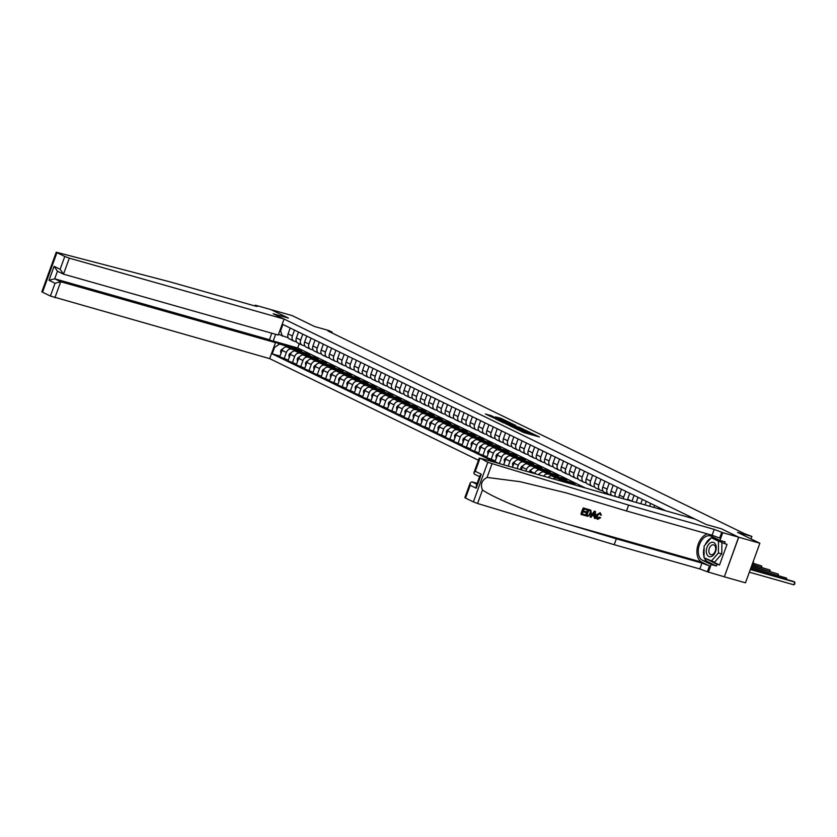 <?xml version="1.0" encoding="UTF-8"?>
<svg xmlns="http://www.w3.org/2000/svg" width="837" height="837" viewBox="0 0 837 837"><rect width="100%" height="100%" fill="white"/><g stroke="black" fill="none" stroke-linecap="round" stroke-linejoin="round"><path stroke-width="1.26" d="M515.78 428.67L524.046 432.645L539.384 436.945L531.223 433.043L532.698 434.016L530.166 433.451L515.78 428.67M491.445 415.759L485.376 413.949L494.751 418.385L510.089 422.685L500.714 418.249L495.473 416.899L507.306 421.628L496.393 418.667L491.832 416.795L494.949 417.506L491.445 415.759L491.078 416.763M738.747 537.239L721.348 528.775L706.135 524.464L695.233 519.16L480.48 458.257L487.783 462.327L628.618 505.109L714.223 529.392L722.76 532.688L738.611 537.176L724.34 576.819L738.747 537.239L759.881 543.234L737.523 532.353L751.898 536.433L744.355 533.619L327.947 330.971L332.174 332.163L328.857 330.552L314.492 326.482L292.123 315.591L270.979 309.627M254.982 305.965L255.275 305.17L271.125 309.669L288.388 318.07L270.989 309.606M738.611 537.176L721.348 528.775L706.135 524.464L273.165 313.749L288.388 318.07L273.165 313.749L284.067 319.054L69.314 258.152L63.486 274.149L278.24 335.041L284.067 319.054M505.998 423.857L514.975 428.23L530.313 432.53L520.938 428.094L505.946 424.003M503.382 422.758L495.483 418.866L510.821 423.177L515.812 425.468L508.948 423.616L511.355 424.83L520.332 427.655L503.382 422.758M759.881 543.234L745.474 582.814L724.34 576.819M271.805 333.22L269.451 339.707L275.478 342.636L269.66 358.623L478.45 460.245M495.316 462.463L272.203 353.884L274.557 347.418L273.866 347.073M279.861 330.605L280.552 330.939L282.906 324.474L665.792 510.811M331.912 332.896L332.174 332.163M750.988 538.913L751.898 536.433M299.269 343.725L297.721 347.983L585.523 488.044M297.721 347.983L273.207 341.036L279.495 344.091L288.43 346.633M294.634 348.391L297.679 349.249L297.407 349.981M288.284 360.13L279.736 356.824L282.09 350.358A4.572 3.494 -64 0 1 287.028 347.041L301.655 351.184L297.679 349.249M284.036 358.927L286.39 352.45A4.572 3.494 -64 0 1 291.328 349.134L296.716 350.661M302.91 352.419L305.955 353.277L305.693 354.009M296.56 364.158L288.012 360.852L290.366 354.386A4.572 3.494 -64 0 1 295.304 351.069L309.931 355.212L305.955 353.277M292.322 362.955L294.676 356.478A4.572 3.494 -64 0 1 299.615 353.162L304.992 354.689M311.197 356.447L314.241 357.315L313.969 358.048M304.846 368.186L296.298 364.89L298.652 358.414A4.572 3.494 -64 0 1 303.59 355.097L318.217 359.24L314.241 357.315M300.598 366.983L302.952 360.517A4.572 3.494 -64 0 1 307.89 357.19L313.279 358.717M319.472 360.475L322.517 361.343L322.255 362.076M313.122 372.214L304.574 368.918L306.928 362.442A4.572 3.494 -64 0 1 311.866 359.125L326.493 363.279L322.517 361.343M308.884 371.011L311.238 364.545A4.572 3.494 -64 0 1 316.177 361.228L321.554 362.745M327.759 364.503L330.803 365.371L330.542 366.104M321.408 376.242L312.86 372.946L315.214 366.48A4.572 3.494 -64 0 1 320.152 363.153L334.779 367.307L330.803 365.371M317.16 375.039L319.525 368.573A4.572 3.494 -64 0 1 324.463 365.256L329.841 366.784M336.035 368.542L339.09 369.399L338.818 370.132M329.684 380.28L321.136 376.974L323.49 370.509A4.572 3.494 -64 0 1 328.439 367.192L343.065 371.335L339.09 369.399M325.447 379.077L327.801 372.601A4.572 3.494 -64 0 1 332.739 369.284L338.127 370.812M344.321 372.57L347.365 373.428L347.104 374.16M337.97 384.309L329.422 381.013L331.776 374.537A4.572 3.494 -64 0 1 336.715 371.22L351.341 375.363L347.365 373.428M333.733 383.105L336.087 376.64A4.572 3.494 -64 0 1 341.025 373.312L346.403 374.84M352.607 376.598L355.652 377.466L355.38 378.198M346.256 388.337L337.698 385.041L340.063 378.565A4.572 3.494 -64 0 1 345.001 375.248L359.628 379.402L355.652 377.466M342.009 387.133L344.363 380.668A4.572 3.494 -64 0 1 349.301 377.341L354.689 378.868M360.883 380.626L363.928 381.494L363.666 382.227M354.532 392.365L345.984 389.069L348.338 382.603A4.572 3.494 -64 0 1 353.277 379.276L367.903 383.43L363.928 381.494M350.295 391.161L352.649 384.696A4.572 3.494 -64 0 1 357.587 381.379L362.965 382.907M369.169 384.664L372.214 385.522L371.942 386.255M362.819 396.403L354.271 393.097L356.625 386.631A4.572 3.494 -64 0 1 361.563 383.315L376.19 387.458L372.214 385.522M358.571 395.2L360.925 388.724A4.572 3.494 -64 0 1 365.863 385.407L371.251 386.935M377.445 388.692L380.49 389.55L380.228 390.283M371.094 400.431L362.547 397.136L364.901 390.659A4.572 3.494 -64 0 1 369.839 387.343L384.465 391.486L380.49 389.55M366.857 399.228L369.211 392.752A4.572 3.494 -64 0 1 374.149 389.435L379.527 390.963M385.731 392.72L388.776 393.589L388.514 394.321M379.381 404.459L370.833 401.164L373.187 394.687A4.572 3.494 -64 0 1 378.125 391.371L392.752 395.524L388.776 393.589M375.133 403.256L377.487 396.79A4.572 3.494 -64 0 1 382.436 393.463L387.813 394.991M394.007 396.748L397.062 397.617L396.79 398.349M387.657 408.487L379.109 405.192L381.463 398.726A4.572 3.494 -64 0 1 386.401 395.399L401.028 399.552L397.062 397.617M383.419 407.284L385.773 400.818A4.572 3.494 -64 0 1 390.712 397.502L396.1 399.029M402.294 400.787L405.338 401.645L405.077 402.377M395.943 412.526L387.395 409.22L389.749 402.754A4.572 3.494 -64 0 1 394.687 399.437L409.314 403.58L405.338 401.645M391.695 411.323L394.06 404.846A4.572 3.494 -64 0 1 398.998 401.53L404.376 403.057M410.58 404.815L413.624 405.673L413.352 406.405M404.219 416.554L395.671 413.248L398.035 406.782A4.572 3.494 -64 0 1 402.974 403.465L417.6 407.609L413.624 405.673M399.981 415.351L402.335 408.874A4.572 3.494 -64 0 1 407.274 405.558L412.662 407.085M418.856 408.843L421.9 409.712L421.639 410.444M412.505 420.582L403.957 417.286L406.311 410.81A4.572 3.494 -64 0 1 411.249 407.493L425.876 411.637L421.9 409.712M408.268 419.379L410.622 412.913A4.572 3.494 -64 0 1 415.56 409.586L420.938 411.113M427.142 412.871L430.187 413.74L429.915 414.472M420.791 424.61L412.243 421.314L414.597 414.838A4.572 3.494 -64 0 1 419.536 411.522L434.162 415.675L430.187 413.74M416.544 423.407L418.898 416.941A4.572 3.494 -64 0 1 423.836 413.624L429.224 415.142M435.418 416.899L438.462 417.768L438.201 418.5M429.067 428.638L420.519 425.342L422.873 418.877A4.572 3.494 -64 0 1 427.812 415.55L442.438 419.703L438.462 417.768M424.83 427.445L427.184 420.969A4.572 3.494 -64 0 1 432.122 417.653L437.5 419.18M443.704 420.938L446.749 421.796L446.477 422.528M437.353 432.677L428.806 429.371L431.16 422.905A4.572 3.494 -64 0 1 436.098 419.588L450.724 423.731L446.749 421.796M433.106 431.473L435.46 424.997A4.572 3.494 -64 0 1 440.398 421.681L445.786 423.208M451.98 424.966L455.025 425.824L454.763 426.556M445.629 436.705L437.081 433.409L439.435 426.933A4.572 3.494 -64 0 1 444.374 423.616L459 427.759L455.025 425.824M441.392 435.502L443.746 429.036A4.572 3.494 -64 0 1 448.684 425.709L454.062 427.236M460.266 428.994L463.311 429.862L463.049 430.595M453.916 440.733L445.368 437.437L447.722 430.961A4.572 3.494 -64 0 1 452.66 427.644L467.287 431.798L463.311 429.862M449.668 439.53L452.032 433.064A4.572 3.494 -64 0 1 456.971 429.747L462.348 431.264M468.542 433.022L471.597 433.89L471.325 434.623M462.191 444.761L453.644 441.465L455.998 434.999A4.572 3.494 -64 0 1 460.946 431.672L475.573 435.826L471.597 433.89M457.954 443.558L460.308 437.092A4.572 3.494 -64 0 1 465.246 433.775L470.635 435.303M476.828 437.06L479.873 437.918L479.611 438.651M470.478 448.799L461.93 445.493L464.284 439.027A4.572 3.494 -64 0 1 469.222 435.711L483.849 439.854L479.873 437.918M466.24 447.596L468.594 441.12A4.572 3.494 -64 0 1 473.533 437.803L478.91 439.331M485.115 441.089L488.159 441.946L487.887 442.679M478.764 452.827L470.216 449.532L472.57 443.055A4.572 3.494 -64 0 1 477.508 439.739L492.135 443.882L488.159 441.946M474.516 451.624L476.87 445.148A4.572 3.494 -64 0 1 481.809 441.831L487.197 443.359M493.391 445.117L496.435 445.985L496.174 446.717M487.04 456.856L478.492 453.56L480.846 447.084A4.572 3.494 -64 0 1 485.784 443.767L500.411 447.921L496.435 445.985M482.803 455.652L485.157 449.187A4.572 3.494 -64 0 1 490.095 445.859L495.473 447.387M501.677 449.145L504.721 450.013L504.449 450.745M495.326 460.884L486.778 457.588L489.132 451.122A4.572 3.494 -64 0 1 494.071 447.795L508.697 451.949L504.721 450.013M491.078 459.68L493.432 453.215A4.572 3.494 -64 0 1 498.371 449.898L503.759 451.425M509.953 453.183L512.997 454.041L512.736 454.773M498.873 463.478L495.054 461.616L497.408 455.15A4.572 3.494 -64 0 1 502.346 451.834L516.973 455.977L512.997 454.041M499.396 463.625L501.719 457.243A4.572 3.494 -64 0 1 506.657 453.926L512.035 455.454M518.239 457.211L521.284 458.069L521.022 458.802M503.633 464.828L505.694 459.178A4.572 3.494 -64 0 1 510.633 455.862L525.259 460.005L521.284 458.069M508.237 466.125L509.995 461.271A4.572 3.494 -64 0 1 514.943 457.954L520.321 459.482M526.515 461.239L529.57 462.108L529.298 462.84M512.474 467.328L513.97 463.206A4.572 3.494 -64 0 1 518.909 459.89L533.546 464.033L529.57 462.108M517.067 468.636L518.281 465.309A4.572 3.494 -64 0 1 523.219 461.982L528.607 463.51M534.801 465.267L537.846 466.136L537.584 466.868M521.315 469.839L522.257 467.245A4.572 3.494 -64 0 1 527.195 463.918L541.821 468.071L537.846 466.136M525.908 471.137L526.567 469.337A4.572 3.494 -64 0 1 531.505 466.021L536.883 467.538M543.087 469.295L546.132 470.164L545.86 470.896M530.145 472.34L530.543 471.273A4.572 3.494 -64 0 1 535.481 467.946L550.108 472.099L546.132 470.164M534.738 473.648L534.843 473.365A4.572 3.494 -64 0 1 539.781 470.049L545.169 471.576M551.363 473.334L554.408 474.192L554.146 474.924M539.007 474.851A4.572 3.494 -64 0 1 543.757 471.984L558.384 476.127L554.408 474.192M543.726 476.19A4.572 3.494 -64 0 1 548.068 474.077L553.445 475.604M559.65 477.362L562.694 478.22L562.422 478.952M548.204 477.467A4.572 3.494 -64 0 1 552.043 476.012L566.67 480.156L562.694 478.22M553.215 478.89A4.572 3.494 -64 0 1 556.343 478.105L561.732 479.632M567.925 481.39L570.97 482.258L570.708 482.991M558.091 480.271A4.572 3.494 -64 0 1 560.319 480.04L574.946 484.194L570.97 482.258M275.655 334.308L273.207 341.036L272.548 341.214M611.272 495.044L608.917 494.374A4.572 3.494 -64 0 1 608.478 494.207A4.572 3.494 -64 0 1 607.097 489.143L609.221 483.284M602.985 491.016L600.642 490.346A4.572 3.494 -64 0 1 600.192 490.179A4.572 3.494 -64 0 1 598.811 485.104L600.945 479.256M594.709 486.977L592.355 486.318A4.572 3.494 -64 0 1 591.916 486.151A4.572 3.494 -64 0 1 590.535 481.076L592.659 475.217M586.423 482.949L584.069 482.29A4.572 3.494 -64 0 1 583.63 482.112A4.572 3.494 -64 0 1 582.249 477.048L584.383 471.189M578.137 478.921L575.793 478.251A4.572 3.494 -64 0 1 575.354 478.084A4.572 3.494 -64 0 1 573.962 473.02L576.097 467.161M569.861 474.893L567.507 474.223A4.572 3.494 -64 0 1 567.067 474.056A4.572 3.494 -64 0 1 565.686 468.982L567.821 463.133M561.575 470.865L559.231 470.195A4.572 3.494 -64 0 1 558.781 470.028A4.572 3.494 -64 0 1 557.4 464.953L559.534 459.094M553.299 466.826L550.945 466.167A4.572 3.494 -64 0 1 550.505 465.989A4.572 3.494 -64 0 1 549.124 460.925L551.248 455.066M545.013 462.798L542.669 462.129A4.572 3.494 -64 0 1 542.219 461.961A4.572 3.494 -64 0 1 540.838 456.897L542.972 451.038M536.737 458.77L534.383 458.101A4.572 3.494 -64 0 1 533.943 457.933A4.572 3.494 -64 0 1 532.562 452.869L534.686 447.01M528.45 454.742L526.096 454.072A4.572 3.494 -64 0 1 525.657 453.905A4.572 3.494 -64 0 1 524.276 448.831L526.41 442.972M520.164 450.704L517.821 450.044A4.572 3.494 -64 0 1 517.381 449.877A4.572 3.494 -64 0 1 515.99 444.803L518.124 438.944M511.888 446.676L509.534 446.006A4.572 3.494 -64 0 1 509.095 445.839A4.572 3.494 -64 0 1 507.714 440.775L509.848 434.916M503.602 442.647L501.258 441.978A4.572 3.494 -64 0 1 500.808 441.81A4.572 3.494 -64 0 1 499.427 436.747L501.562 430.888M495.326 438.619L492.972 437.95A4.572 3.494 -64 0 1 492.533 437.782A4.572 3.494 -64 0 1 491.152 432.708L493.286 426.86M487.04 434.581L484.696 433.922A4.572 3.494 -64 0 1 484.246 433.754A4.572 3.494 -64 0 1 482.865 428.68L485 422.821M478.764 430.553L476.41 429.894A4.572 3.494 -64 0 1 475.971 429.716A4.572 3.494 -64 0 1 474.589 424.652L476.713 418.793M470.478 426.525L468.124 425.855A4.572 3.494 -64 0 1 467.684 425.688A4.572 3.494 -64 0 1 466.303 420.624L468.438 414.765M462.202 422.497L459.848 421.827A4.572 3.494 -64 0 1 459.408 421.66A4.572 3.494 -64 0 1 458.027 416.585L460.151 410.737M453.916 418.469L451.561 417.799A4.572 3.494 -64 0 1 451.122 417.632A4.572 3.494 -64 0 1 449.741 412.557L451.875 406.698M445.629 414.43L443.286 413.771A4.572 3.494 -64 0 1 442.836 413.593A4.572 3.494 -64 0 1 441.455 408.529L443.589 402.67M437.353 410.402L434.999 409.732A4.572 3.494 -64 0 1 434.56 409.565A4.572 3.494 -64 0 1 433.179 404.501L435.313 398.642M429.067 406.374L426.724 405.704A4.572 3.494 -64 0 1 426.274 405.537A4.572 3.494 -64 0 1 424.893 400.473L427.027 394.614M420.791 402.346L418.437 401.676A4.572 3.494 -64 0 1 417.998 401.509A4.572 3.494 -64 0 1 416.617 396.435L418.741 390.576M412.505 398.307L410.161 397.648A4.572 3.494 -64 0 1 409.712 397.481A4.572 3.494 -64 0 1 408.33 392.407L410.465 386.548M404.229 394.279L401.875 393.61A4.572 3.494 -64 0 1 401.436 393.442A4.572 3.494 -64 0 1 400.055 388.378L402.178 382.519M395.943 390.251L393.589 389.582A4.572 3.494 -64 0 1 393.149 389.414A4.572 3.494 -64 0 1 391.768 384.35L393.903 378.491M387.657 386.223L385.313 385.554A4.572 3.494 -64 0 1 384.874 385.386A4.572 3.494 -64 0 1 383.482 380.312L385.616 374.463M379.381 382.185L377.027 381.526A4.572 3.494 -64 0 1 376.587 381.358A4.572 3.494 -64 0 1 375.206 376.284L377.341 370.425M371.094 378.157L368.751 377.487A4.572 3.494 -64 0 1 368.301 377.32A4.572 3.494 -64 0 1 366.92 372.256L369.054 366.397M362.819 374.129L360.465 373.459A4.572 3.494 -64 0 1 360.025 373.292A4.572 3.494 -64 0 1 358.644 368.228L360.778 362.369M354.532 370.1L352.189 369.431A4.572 3.494 -64 0 1 351.739 369.263A4.572 3.494 -64 0 1 350.358 364.189L352.492 358.341M346.256 366.062L343.902 365.403A4.572 3.494 -64 0 1 343.463 365.235A4.572 3.494 -64 0 1 342.082 360.161L344.206 354.302M337.97 362.034L335.616 361.375A4.572 3.494 -64 0 1 335.177 361.197A4.572 3.494 -64 0 1 333.796 356.133L335.93 350.274M329.694 358.006L327.34 357.336A4.572 3.494 -64 0 1 326.901 357.169A4.572 3.494 -64 0 1 325.509 352.105L327.644 346.246M321.408 353.978L319.054 353.308A4.572 3.494 -64 0 1 318.615 353.141A4.572 3.494 -64 0 1 317.233 348.077L319.368 342.218M313.122 349.95L310.778 349.28A4.572 3.494 -64 0 1 310.328 349.113A4.572 3.494 -64 0 1 308.947 344.038L311.082 338.179M304.846 345.911L302.492 345.252A4.572 3.494 -64 0 1 302.052 345.085A4.572 3.494 -64 0 1 300.671 340.01L302.806 334.151M296.56 341.883L294.216 341.214A4.572 3.494 -64 0 1 293.766 341.046A4.572 3.494 -64 0 1 292.385 335.982L294.519 330.123M288.284 337.855L278.512 334.298M279.997 356.091L272.203 353.884M662.695 509.932L662.894 509.398M658.457 508.729L658.918 507.463M653.864 507.431L654.607 505.37M649.617 506.228L650.631 503.435M645.024 504.92L646.331 501.342M640.786 503.717L642.356 499.407M636.183 502.42L638.045 497.304M631.945 501.217L634.069 495.368M627.405 499.93A4.572 3.494 -64 0 1 627.635 499.134L629.769 493.275M623.324 498.768A4.572 3.494 -64 0 1 623.659 497.199L625.794 491.34M619.045 497.555A4.572 3.494 -64 0 1 619.349 495.106L621.483 489.247M615.268 496.487A4.572 3.494 -64 0 1 615.373 493.171L617.507 487.312M611.544 495.431A4.572 3.494 -64 0 1 611.073 491.078L613.197 485.219M604.607 492.282A4.572 3.494 -64 0 1 604.168 492.114A4.572 3.494 -64 0 1 602.786 487.04L604.921 481.181M596.331 488.253A4.572 3.494 -64 0 1 595.892 488.086A4.572 3.494 -64 0 1 594.5 483.012L596.635 477.153M588.045 484.215A4.572 3.494 -64 0 1 587.605 484.048A4.572 3.494 -64 0 1 586.224 478.984L588.359 473.125M579.769 480.187A4.572 3.494 -64 0 1 579.319 480.019A4.572 3.494 -64 0 1 577.938 474.956L580.072 469.097M571.483 476.159A4.572 3.494 -64 0 1 571.043 475.991A4.572 3.494 -64 0 1 569.662 470.917L571.797 465.069M563.207 472.131A4.572 3.494 -64 0 1 562.757 471.963A4.572 3.494 -64 0 1 561.376 466.889L563.51 461.03M554.921 468.092A4.572 3.494 -64 0 1 554.481 467.925A4.572 3.494 -64 0 1 553.1 462.861L555.224 457.002M546.645 464.064A4.572 3.494 -64 0 1 546.195 463.897A4.572 3.494 -64 0 1 544.814 458.833L546.948 452.974M538.358 460.036A4.572 3.494 -64 0 1 537.919 459.869A4.572 3.494 -64 0 1 536.538 454.794L538.662 448.946M530.072 456.008A4.572 3.494 -64 0 1 529.633 455.841A4.572 3.494 -64 0 1 528.252 450.766L530.386 444.907M521.796 451.98A4.572 3.494 -64 0 1 521.357 451.802A4.572 3.494 -64 0 1 519.965 446.738L522.1 440.879M513.51 447.941A4.572 3.494 -64 0 1 513.071 447.774A4.572 3.494 -64 0 1 511.689 442.71L513.824 436.851M505.234 443.913A4.572 3.494 -64 0 1 504.784 443.746A4.572 3.494 -64 0 1 503.403 438.682L505.538 432.823M496.948 439.885A4.572 3.494 -64 0 1 496.508 439.718A4.572 3.494 -64 0 1 495.127 434.644L497.262 428.785M488.672 435.857A4.572 3.494 -64 0 1 488.222 435.69A4.572 3.494 -64 0 1 486.841 430.616L488.975 424.757M480.386 431.819A4.572 3.494 -64 0 1 479.946 431.651A4.572 3.494 -64 0 1 478.565 426.588L480.689 420.729M472.099 427.791A4.572 3.494 -64 0 1 471.66 427.623A4.572 3.494 -64 0 1 470.279 422.559L472.413 416.7M463.824 423.763A4.572 3.494 -64 0 1 463.384 423.595A4.572 3.494 -64 0 1 461.993 418.521L464.127 412.662M455.537 419.735A4.572 3.494 -64 0 1 455.098 419.567A4.572 3.494 -64 0 1 453.717 414.493L455.851 408.634M447.261 415.696A4.572 3.494 -64 0 1 446.812 415.529A4.572 3.494 -64 0 1 445.43 410.465L447.565 404.606M438.975 411.668A4.572 3.494 -64 0 1 438.536 411.501A4.572 3.494 -64 0 1 437.155 406.437L439.289 400.578M430.699 407.64A4.572 3.494 -64 0 1 430.249 407.473A4.572 3.494 -64 0 1 428.868 402.398L431.003 396.55M422.413 403.612A4.572 3.494 -64 0 1 421.974 403.444A4.572 3.494 -64 0 1 420.592 398.37L422.716 392.511M414.127 399.584A4.572 3.494 -64 0 1 413.687 399.406A4.572 3.494 -64 0 1 412.306 394.342L414.441 388.483M405.851 395.545A4.572 3.494 -64 0 1 405.411 395.378A4.572 3.494 -64 0 1 404.03 390.314L406.154 384.455M397.565 391.517A4.572 3.494 -64 0 1 397.125 391.35A4.572 3.494 -64 0 1 395.744 386.286L397.878 380.427M389.289 387.489A4.572 3.494 -64 0 1 388.839 387.322A4.572 3.494 -64 0 1 387.458 382.247L389.592 376.388M381.002 383.461A4.572 3.494 -64 0 1 380.563 383.294A4.572 3.494 -64 0 1 379.182 378.219L381.316 372.36M372.727 379.423A4.572 3.494 -64 0 1 372.277 379.255A4.572 3.494 -64 0 1 370.896 374.191L373.03 368.332M364.44 375.394A4.572 3.494 -64 0 1 364.001 375.227A4.572 3.494 -64 0 1 362.62 370.163L364.744 364.304M356.164 371.366A4.572 3.494 -64 0 1 355.715 371.199A4.572 3.494 -64 0 1 354.333 366.125L356.468 360.266M347.878 367.338A4.572 3.494 -64 0 1 347.439 367.171A4.572 3.494 -64 0 1 346.058 362.097L348.182 356.238M339.592 363.3A4.572 3.494 -64 0 1 339.152 363.132A4.572 3.494 -64 0 1 337.771 358.069L339.906 352.21M331.316 359.272A4.572 3.494 -64 0 1 330.877 359.104A4.572 3.494 -64 0 1 329.485 354.041L331.619 348.182M323.03 355.244A4.572 3.494 -64 0 1 322.59 355.076A4.572 3.494 -64 0 1 321.209 350.002L323.344 344.153M314.754 351.216A4.572 3.494 -64 0 1 314.304 351.048A4.572 3.494 -64 0 1 312.923 345.974L315.057 340.115M306.468 347.188A4.572 3.494 -64 0 1 306.028 347.01A4.572 3.494 -64 0 1 304.647 341.946L306.781 336.087M298.192 343.149A4.572 3.494 -64 0 1 297.742 342.982A4.572 3.494 -64 0 1 296.361 337.918L298.495 332.059M289.905 339.121A4.572 3.494 -64 0 1 289.466 338.954A4.572 3.494 -64 0 1 288.085 333.89L290.209 328.031M280.552 330.939L282.383 336.181M279.495 344.091L274.557 347.418M526.128 433.231L524.705 432.583M533.619 435.355L532.426 434.78M512.244 426.807L510.978 426.452M513.939 427.655L528.367 431.808L513.573 426.933L512.286 426.724L513.876 427.843M500.871 421.534L501.949 421.838M503.068 421.9L510.413 424.652L503.068 421.9M749.345 572.184L793.863 584.801L794.836 582.133L793.183 581.328L750.433 569.202M750.318 569.505L794.836 582.133L794.763 584.069L793.863 584.801M585.241 514.828L584.969 515.571L581.265 514.525L583.598 508.101L587.176 509.116L586.904 509.859L584.038 509.042L583.326 511.02L585.994 511.773L585.722 512.516L583.054 511.763L582.249 513.981L585.241 514.828L582.27 513.908M585.994 511.773L583.358 510.926M587.176 509.116L583.295 507.954A14.878 9.51 -74.2 0 0 580.962 514.378L581.265 514.525M590.566 510.12L587.982 509.283A14.878 9.51 -74.2 0 0 585.649 515.707L588.275 509.43L590.88 510.267L591.288 513.782L587.762 516.366L585.942 515.854M599.459 517.078L597.576 518.344L599.459 517.078M599.449 513.248L600.631 515.111L599.836 513.437L597.336 515.487L597.744 518.448M600.181 512.694L596.09 515.027C595.431 517.12 595.892 518.49 597.472 519.149M707.506 533.943A14.878 9.51 -74.2 0 0 697.336 547.429A14.878 9.51 -74.2 0 0 701.845 562.192L709.494 565.917L707.359 571.776L724.204 576.756M628.618 505.109L626.484 510.968L566.115 492.867L520.08 481.693L487.071 477.425C481.714 480.292 480.197 484.477 482.489 489.99C495.431 498.852 532.426 513.719 567.109 523.983L616.346 538.829L701.95 563.102L709.494 565.917M595.484 511.47L594.375 511.104L590.022 516.942L594.668 511.24L595.484 511.47L595.159 518.459L594.396 518.249L594.542 516.105L592.376 515.498L591.079 517.308L590.326 517.088M594.04 515.864L594.396 518.249M477.142 483.336L471.901 481.84L476.818 484.236M616.346 538.829L614.212 544.688L699.826 568.961L707.359 571.776M721.766 532.196L719.632 538.055L712.099 535.241L626.484 510.968M479.936 458.509L475.28 471.294L481.306 474.223L476.211 488.233L470.185 485.303L465.529 498.078L473.376 501.897L487.783 462.327M482.489 489.99L477.582 503.497L614.212 544.688M722.76 532.688L719.935 540.44L725.135 541.916L724.518 543.621L711.91 537.919M712.726 561.669L719.538 564.985L727.05 544.343L724.518 543.621M719.538 564.985L716.995 564.264L716.378 565.979L711.178 564.504L708.353 572.257M719.935 540.44L711.293 536.235A12.858 8.213 -74.2 0 0 710.414 535.9A12.858 8.213 -74.2 0 0 699.219 545.326A12.858 8.213 -74.2 0 0 702.536 560.298L711.178 564.504M477.582 503.497L473.376 501.897M465.529 498.078L464.849 497.628L470.248 482.792L471.901 481.84M716.378 565.979L707.736 561.763A12.858 8.213 105.8 0 1 704.409 557.934M704.053 556.929A12.858 8.213 105.8 0 1 704.105 547.89M705.204 544.772A12.858 8.213 105.8 0 1 711.199 537.909M711.45 537.793A12.858 8.213 105.8 0 1 713.344 537.228M704.66 558.059L716.995 564.264M705.675 558.551L704.66 558.258M475.28 471.294L473.847 472.895L474.349 474.129L479.57 476.671M481.306 474.223L479.873 475.824L476.274 485.722L476.211 488.233M470.185 485.303L470.248 482.792M599.972 517.329L600.61 517.737L597.764 519.285L596.624 515.289L600.139 512.704L601.416 515.121L600.631 515.111M596.624 515.289L596.09 515.027M597.764 519.285L597.032 518.982M594.029 513.186L592.858 514.818L594.594 515.31L594.804 512.098L594.029 513.186M594.594 515.31L592.92 514.724M594.709 513.479L594.218 513.238L594.071 515.048M589.719 509.775L590.88 510.267M586.925 515.31L589.332 515.498L590.577 513.573L590.545 511.041L588.725 510.371L586.925 515.31M590.577 513.573L590.043 513.311L590.545 511.041L589.75 510.664M587.972 515.602L586.957 515.236M589.332 515.498L587.584 515.414M590.043 513.311L588.892 515.278M47.887 275.174L56.257 252.199L56.937 252.648L42.53 292.218L41.85 291.768L47.887 275.174M56.257 252.199L169.744 281.797L255.348 306.07L257.409 306.405L255.275 305.17M269.66 358.623L50.387 296.036L55.033 283.262L49.006 280.322L54.102 266.312L60.138 269.252L64.784 256.467L56.937 252.648M50.387 296.036L42.53 292.218M275.478 342.636L60.724 281.734L54.907 297.731M64.784 256.467L69.314 258.152M269.451 339.707L54.698 278.805L60.724 281.734L55.033 283.262M49.006 280.322L54.698 278.805L57.45 271.24M54.102 266.312L57.46 271.209M60.138 269.252L63.486 274.149L57.115 271.073M750.873 567.978L786.56 578.095L750.988 567.674M786.11 579.319L786.56 578.095L786.686 579.476M751.427 566.461L778.274 574.067L751.542 566.147M777.835 575.291L778.274 574.067L778.4 575.448M751.982 564.933L769.998 570.039L752.097 564.63M769.548 571.263L769.998 570.039L770.124 571.42M752.536 563.406L761.712 566.011L752.651 563.102M761.272 567.224L761.712 566.011L761.837 567.392M711.23 556.563A7.428 4.75 -74.2 0 0 716.263 547.837A7.428 4.75 -74.2 0 0 711.304 542.428A7.428 4.75 -74.2 0 0 706.271 551.154A7.428 4.75 -74.2 0 0 711.23 556.563M712.235 554.617A5.085 3.254 -74.2 0 0 715.604 549.647A5.085 3.254 -74.2 0 0 713.658 544.887A5.085 3.254 -74.2 0 0 712.287 544.939A5.085 3.254 -74.2 0 0 708.929 549.909A5.085 3.254 -74.2 0 0 710.875 554.669A5.085 3.254 -74.2 0 0 712.235 554.617M721.86 542.334L721.797 553.937L714.589 562.192L704.053 557.756L704.116 546.017L711.324 537.752L718.481 541.236L718.418 552.975L711.199 561.24M714.034 538.526L711.324 537.752M721.191 541.999L718.481 541.236M721.797 553.937L718.418 552.975M752.986 563.196L753.436 561.983L753.551 563.364M570.049 483.66A8.736 6.675 -64 0 1 573.46 484.089L574.726 484.696A8.736 6.675 116 0 0 571.922 484.194M573.219 484.56A8.736 6.675 -64 0 1 575.521 485.083L576.128 485.387M564.766 481.306A8.736 6.675 -64 0 1 568.49 481.662A8.736 6.675 -64 0 1 570.018 482.792M560.34 480.051A8.736 6.675 -64 0 1 565.184 480.051L566.44 480.668A8.736 6.675 116 0 0 561.983 480.511M563.05 480.815A8.736 6.675 -64 0 1 567.235 481.055L568.49 481.662M556.49 477.268A8.736 6.675 -64 0 1 560.215 477.634A8.736 6.675 -64 0 1 561.732 478.764M552.064 476.023A8.736 6.675 -64 0 1 556.898 476.023L558.153 476.64A8.736 6.675 116 0 0 553.707 476.483M554.764 476.787A8.736 6.675 -64 0 1 558.949 477.027L560.215 477.634M548.204 473.24A8.736 6.675 -64 0 1 551.928 473.606A8.736 6.675 -64 0 1 553.445 474.725M538.191 474.631A3.024 2.312 -64 0 1 539.237 473.888L539.708 473.7M543.778 471.984A8.736 6.675 -64 0 1 548.622 471.995L549.878 472.602A8.736 6.675 116 0 0 545.421 472.455M546.488 472.759A8.736 6.675 -64 0 1 550.673 472.989L551.928 473.606M539.928 469.212A8.736 6.675 -64 0 1 543.652 469.578A8.736 6.675 -64 0 1 545.169 470.697M529.089 472.047L529.099 471.89A3.024 2.312 -64 0 1 530.951 469.86L531.422 469.672M535.502 467.956A8.736 6.675 -64 0 1 540.336 467.967L541.591 468.574A8.736 6.675 116 0 0 537.145 468.427M538.201 468.72A8.736 6.675 -64 0 1 542.386 468.961L543.652 469.578M531.641 465.184A8.736 6.675 -64 0 1 535.366 465.55A8.736 6.675 -64 0 1 536.883 466.669M520.729 469.672L520.823 467.862A3.024 2.312 -64 0 1 522.675 465.832L523.135 465.634M531.505 466.021L527.195 463.918A8.736 6.675 -64 0 1 532.05 463.928L533.315 464.545A8.736 6.675 116 0 0 528.858 464.389M529.915 464.692A8.736 6.675 -64 0 1 534.111 464.933L535.366 465.55M523.355 461.156A8.736 6.675 -64 0 1 527.09 461.511A8.736 6.675 -64 0 1 528.607 462.641M512.788 466.471L512.537 463.834A3.024 2.312 -64 0 1 514.389 461.804L514.86 461.605M518.93 459.9A8.736 6.675 -64 0 1 523.774 459.9L525.029 460.517A8.736 6.675 116 0 0 520.583 460.36M521.639 460.664A8.736 6.675 -64 0 1 525.824 460.905L527.09 461.511M515.079 457.117A8.736 6.675 -64 0 1 518.804 457.483A8.736 6.675 -64 0 1 520.321 458.603M504.502 462.442L504.251 459.806A3.024 2.312 -64 0 1 506.113 457.776L506.573 457.577M510.654 455.862A8.736 6.675 -64 0 1 515.487 455.872L516.753 456.489A8.736 6.675 116 0 0 512.296 456.332M513.353 456.636A8.736 6.675 -64 0 1 517.548 456.876L518.804 457.483M506.793 453.089A8.736 6.675 -64 0 1 510.518 453.455A8.736 6.675 -64 0 1 512.045 454.575M496.226 458.414L495.975 455.767A3.024 2.312 -64 0 1 497.827 453.738L498.297 453.549M506.657 453.926L502.346 451.834A8.736 6.675 -64 0 1 507.212 451.844L508.467 452.451A8.736 6.675 116 0 0 504.01 452.304M505.077 452.597A8.736 6.675 -64 0 1 509.262 452.838L510.518 453.455M498.517 449.061A8.736 6.675 -64 0 1 502.242 449.427A8.736 6.675 -64 0 1 503.759 450.547M487.94 454.376L487.689 451.739A3.024 2.312 -64 0 1 489.551 449.71L490.011 449.511M498.371 449.898L494.071 447.795A8.736 6.675 -64 0 1 498.925 447.816L500.191 448.423A8.736 6.675 116 0 0 495.734 448.266M496.791 448.569A8.736 6.675 -64 0 1 500.976 448.81L502.242 449.427M490.231 445.033A8.736 6.675 -64 0 1 493.956 445.389A8.736 6.675 -64 0 1 495.483 446.519M479.664 450.348L479.413 447.711A3.024 2.312 -64 0 1 481.265 445.682L481.735 445.483M485.805 443.777A8.736 6.675 -64 0 1 490.649 443.777L491.905 444.395A8.736 6.675 116 0 0 487.448 444.238M488.515 444.541A8.736 6.675 -64 0 1 492.7 444.782L493.956 445.389M481.955 440.994A8.736 6.675 -64 0 1 485.68 441.361A8.736 6.675 -64 0 1 487.197 442.491M471.377 446.32L471.126 443.683A3.024 2.312 -64 0 1 472.978 441.654L473.449 441.455M481.809 441.831L477.508 439.739A8.736 6.675 -64 0 1 482.363 439.749L483.619 440.367A8.736 6.675 116 0 0 479.172 440.21M480.229 440.513A8.736 6.675 -64 0 1 484.414 440.754L485.68 441.361M473.669 436.966A8.736 6.675 -64 0 1 477.393 437.332A8.736 6.675 -64 0 1 478.91 438.452M463.102 442.292L462.851 439.645A3.024 2.312 -64 0 1 464.702 437.615L465.163 437.427M473.533 437.803L469.222 435.711A8.736 6.675 -64 0 1 474.077 435.721L475.343 436.328A8.736 6.675 116 0 0 470.886 436.182M471.942 436.475A8.736 6.675 -64 0 1 476.138 436.715L477.393 437.332M465.393 432.938A8.736 6.675 -64 0 1 469.118 433.304A8.736 6.675 -64 0 1 470.635 434.424M454.815 438.253L454.564 435.617A3.024 2.312 -64 0 1 456.416 433.587L456.887 433.388M460.967 431.683A8.736 6.675 -64 0 1 465.801 431.693L467.056 432.3A8.736 6.675 116 0 0 462.61 432.154M463.667 432.447A8.736 6.675 -64 0 1 467.852 432.687L469.118 433.304M457.107 428.91A8.736 6.675 -64 0 1 460.831 429.266A8.736 6.675 -64 0 1 462.348 430.396M446.529 434.225L446.288 431.589A3.024 2.312 -64 0 1 448.14 429.559L448.601 429.36M456.971 429.747L452.66 427.644A8.736 6.675 -64 0 1 457.515 427.655L458.781 428.272A8.736 6.675 116 0 0 454.324 428.115M455.38 428.418A8.736 6.675 -64 0 1 459.576 428.659L460.831 429.266M448.82 424.872A8.736 6.675 -64 0 1 452.545 425.238A8.736 6.675 -64 0 1 454.072 426.368M438.253 430.197L438.002 427.561A3.024 2.312 -64 0 1 439.854 425.531L440.325 425.332M448.684 425.709L444.374 423.616A8.736 6.675 -64 0 1 449.239 423.627L450.494 424.244A8.736 6.675 116 0 0 446.048 424.087M447.104 424.39A8.736 6.675 -64 0 1 451.289 424.631L452.545 425.238M440.544 420.844A8.736 6.675 -64 0 1 444.269 421.21A8.736 6.675 -64 0 1 445.786 422.329M429.967 426.169L429.716 423.522A3.024 2.312 -64 0 1 431.578 421.492L432.038 421.304M436.119 419.588A8.736 6.675 -64 0 1 440.953 419.599L442.218 420.205A8.736 6.675 116 0 0 437.761 420.059M438.818 420.362A8.736 6.675 -64 0 1 443.014 420.592L444.269 421.21M432.258 416.816A8.736 6.675 -64 0 1 435.983 417.182A8.736 6.675 -64 0 1 437.51 418.301M421.691 422.141L421.44 419.494A3.024 2.312 -64 0 1 423.292 417.464L423.763 417.276M432.122 417.653L427.812 415.55A8.736 6.675 -64 0 1 432.677 415.57L433.932 416.177A8.736 6.675 116 0 0 429.475 416.031M430.542 416.324A8.736 6.675 -64 0 1 434.727 416.564L435.983 417.182M423.982 412.787A8.736 6.675 -64 0 1 427.707 413.154A8.736 6.675 -64 0 1 429.224 414.273M413.405 418.102L413.154 415.466A3.024 2.312 -64 0 1 415.006 413.436L415.476 413.237M423.836 413.624L419.536 411.522A8.736 6.675 -64 0 1 424.39 411.532L425.646 412.149A8.736 6.675 116 0 0 421.199 411.992M422.256 412.296A8.736 6.675 -64 0 1 426.441 412.536L427.707 413.154M415.696 408.759A8.736 6.675 -64 0 1 419.421 409.115A8.736 6.675 -64 0 1 420.938 410.245M405.129 414.074L404.878 411.438A3.024 2.312 -64 0 1 406.73 409.408L407.2 409.209M411.27 407.504A8.736 6.675 -64 0 1 416.115 407.504L417.37 408.121A8.736 6.675 116 0 0 412.913 407.964M413.98 408.268A8.736 6.675 -64 0 1 418.165 408.508L419.421 409.115M407.42 404.721A8.736 6.675 -64 0 1 411.145 405.087A8.736 6.675 -64 0 1 412.662 406.207M396.843 410.046L396.592 407.399A3.024 2.312 -64 0 1 398.443 405.38L398.914 405.181M402.995 403.465A8.736 6.675 -64 0 1 407.828 403.476L409.084 404.093A8.736 6.675 116 0 0 404.637 403.936M405.694 404.24A8.736 6.675 -64 0 1 409.879 404.48L411.145 405.087M399.134 400.693A8.736 6.675 -64 0 1 402.859 401.059A8.736 6.675 -64 0 1 404.376 402.178M388.556 406.018L388.316 403.371A3.024 2.312 -64 0 1 390.168 401.341L390.628 401.153M398.998 401.53L394.687 399.437A8.736 6.675 -64 0 1 399.542 399.448L400.808 400.055A8.736 6.675 116 0 0 396.351 399.908M397.408 400.201A8.736 6.675 -64 0 1 401.603 400.442L402.859 401.059M390.848 396.665A8.736 6.675 -64 0 1 394.572 397.031A8.736 6.675 -64 0 1 396.1 398.15M380.28 401.98L380.029 399.343A3.024 2.312 -64 0 1 381.881 397.313L382.352 397.115M386.422 395.409A8.736 6.675 -64 0 1 391.266 395.42L392.522 396.027A8.736 6.675 116 0 0 388.075 395.87M389.132 396.173A8.736 6.675 -64 0 1 393.317 396.414L394.572 397.031M382.572 392.637A8.736 6.675 -64 0 1 386.296 392.992A8.736 6.675 -64 0 1 387.813 394.122M371.994 397.952L371.743 395.315A3.024 2.312 -64 0 1 373.605 393.285L374.066 393.087M378.146 391.381A8.736 6.675 -64 0 1 382.98 391.381L384.246 391.998A8.736 6.675 116 0 0 379.789 391.842M380.845 392.145A8.736 6.675 -64 0 1 385.041 392.386L386.296 392.992M374.285 388.598A8.736 6.675 -64 0 1 378.01 388.964A8.736 6.675 -64 0 1 379.538 390.094M363.718 393.924L363.467 391.287A3.024 2.312 -64 0 1 365.319 389.257L365.79 389.059M374.149 389.435L369.839 387.343A8.736 6.675 -64 0 1 374.704 387.353L375.959 387.97A8.736 6.675 116 0 0 371.502 387.813M372.57 388.117A8.736 6.675 -64 0 1 376.755 388.358L378.01 388.964M366.01 384.57A8.736 6.675 -64 0 1 369.734 384.936A8.736 6.675 -64 0 1 371.251 386.056M355.432 389.896L355.181 387.249A3.024 2.312 -64 0 1 357.043 385.219L357.504 385.03M365.863 385.407L361.563 383.315A8.736 6.675 -64 0 1 366.418 383.325L367.673 383.932A8.736 6.675 116 0 0 363.227 383.785M364.283 384.078A8.736 6.675 -64 0 1 368.468 384.319L369.734 384.936M357.723 380.542A8.736 6.675 -64 0 1 361.448 380.908A8.736 6.675 -64 0 1 362.965 382.028M347.156 385.857L346.905 383.22A3.024 2.312 -64 0 1 348.757 381.191L349.228 380.992M353.298 379.287A8.736 6.675 -64 0 1 358.142 379.297L359.397 379.904A8.736 6.675 116 0 0 354.94 379.757M356.007 380.05A8.736 6.675 -64 0 1 360.192 380.291L361.448 380.908M349.447 376.514A8.736 6.675 -64 0 1 353.172 376.87A8.736 6.675 -64 0 1 354.689 378M338.87 381.829L338.619 379.192A3.024 2.312 -64 0 1 340.471 377.163L340.941 376.964M349.301 377.341L345.001 375.248A8.736 6.675 -64 0 1 349.856 375.258L351.111 375.876A8.736 6.675 116 0 0 346.664 375.719M347.721 376.022A8.736 6.675 -64 0 1 351.906 376.263L353.172 376.87M341.161 372.475A8.736 6.675 -64 0 1 344.886 372.842A8.736 6.675 -64 0 1 346.403 373.972M330.594 377.801L330.343 375.164A3.024 2.312 -64 0 1 332.195 373.135L332.655 372.936M341.025 373.312L336.715 371.22A8.736 6.675 -64 0 1 341.569 371.23L342.835 371.848A8.736 6.675 116 0 0 338.378 371.691M339.435 371.994A8.736 6.675 -64 0 1 343.63 372.235L344.886 372.842M332.885 368.447A8.736 6.675 -64 0 1 336.61 368.814A8.736 6.675 -64 0 1 338.127 369.933M322.308 373.773L322.057 371.126A3.024 2.312 -64 0 1 323.909 369.096L324.379 368.908M328.449 367.192A8.736 6.675 -64 0 1 333.293 367.202L334.549 367.809A8.736 6.675 116 0 0 330.102 367.663M331.159 367.966A8.736 6.675 -64 0 1 335.344 368.196L336.61 368.814M324.599 364.419A8.736 6.675 -64 0 1 328.324 364.786A8.736 6.675 -64 0 1 329.841 365.905M314.021 369.734L313.781 367.098A3.024 2.312 -64 0 1 315.633 365.068L316.093 364.869M324.463 365.256L320.152 363.153A8.736 6.675 -64 0 1 325.007 363.174L326.273 363.781A8.736 6.675 116 0 0 321.816 363.635M322.873 363.928A8.736 6.675 -64 0 1 327.068 364.168L328.324 364.786M316.313 360.391A8.736 6.675 -64 0 1 320.037 360.757A8.736 6.675 -64 0 1 321.565 361.877M305.746 365.706L305.495 363.07A3.024 2.312 -64 0 1 307.346 361.04L307.817 360.841M316.177 361.228L311.866 359.125A8.736 6.675 -64 0 1 316.731 359.136L317.987 359.753A8.736 6.675 116 0 0 313.53 359.596M314.597 359.9A8.736 6.675 -64 0 1 318.782 360.14L320.037 360.757M308.037 356.363A8.736 6.675 -64 0 1 311.762 356.719A8.736 6.675 -64 0 1 313.279 357.849M297.459 361.678L297.208 359.042A3.024 2.312 -64 0 1 299.071 357.012L299.531 356.813M303.611 355.108A8.736 6.675 -64 0 1 308.445 355.108L309.711 355.725A8.736 6.675 116 0 0 305.254 355.568M306.311 355.871A8.736 6.675 -64 0 1 310.506 356.112L311.762 356.719M299.751 352.325A8.736 6.675 -64 0 1 303.475 352.691A8.736 6.675 -64 0 1 305.003 353.81M289.183 357.65L288.932 355.003A3.024 2.312 -64 0 1 290.784 352.984L291.255 352.785M299.615 353.162L295.304 351.069A8.736 6.675 -64 0 1 300.169 351.08L301.425 351.697A8.736 6.675 116 0 0 296.968 351.54M298.035 351.843A8.736 6.675 -64 0 1 302.22 352.084L303.475 352.691M291.475 348.297A8.736 6.675 -64 0 1 295.199 348.663A8.736 6.675 -64 0 1 296.716 349.782M280.897 353.622L280.646 350.975A3.024 2.312 -64 0 1 282.498 348.945L282.969 348.757M291.328 349.134L287.028 347.041A8.736 6.675 -64 0 1 291.883 347.052L293.138 347.658A8.736 6.675 116 0 0 288.692 347.512M289.748 347.805A8.736 6.675 -64 0 1 293.933 348.046L295.199 348.663M303.59 355.097L307.89 357.19M328.439 367.192L332.739 369.284M353.277 379.276L357.587 381.379M378.125 391.371L382.436 393.463M386.401 395.399L390.712 397.502M402.974 403.465L407.274 405.558M411.249 407.493L415.56 409.586M436.098 419.588L440.398 421.681M460.946 431.672L465.246 433.775M485.784 443.767L490.095 445.859M510.633 455.862L514.943 457.954M518.909 459.89L523.219 461.982M535.481 467.946L539.781 470.049M543.757 471.984L548.068 474.077M552.043 476.012L556.343 478.105M560.319 480.04L564.556 482.102M627.635 499.134L631.841 501.185M619.349 495.106L623.659 497.199M611.073 491.078L615.373 493.171M602.786 487.04L607.097 489.143M594.5 483.012L598.811 485.104M586.224 478.984L590.535 481.076M577.938 474.956L582.249 477.048M569.662 470.917L573.962 473.02M561.376 466.889L565.686 468.982M553.1 462.861L557.4 464.953M544.814 458.833L549.124 460.925M530.543 471.273L534.843 473.365M536.538 454.794L540.838 456.897M522.257 467.245L526.567 469.337M528.252 450.766L532.562 452.869M513.97 463.206L518.281 465.309M519.965 446.738L524.276 448.831M505.694 459.178L509.995 461.271M511.689 442.71L515.99 444.803M497.408 455.15L501.719 457.243M503.403 438.682L507.714 440.775M489.132 451.122L493.432 453.215M495.127 434.644L499.427 436.747M480.846 447.084L485.157 449.187M486.841 430.616L491.152 432.708M472.57 443.055L476.87 445.148M478.565 426.588L482.865 428.68M464.284 439.027L468.594 441.12M470.279 422.559L474.589 424.652M455.998 434.999L460.308 437.092M461.993 418.521L466.303 420.624M447.722 430.961L452.032 433.064M453.717 414.493L458.027 416.585M439.435 426.933L443.746 429.036M445.43 410.465L449.741 412.557M431.16 422.905L435.46 424.997M437.155 406.437L441.455 408.529M422.873 418.877L427.184 420.969M428.868 402.398L433.179 404.501M414.597 414.838L418.898 416.941M420.592 398.37L424.893 400.473M406.311 410.81L410.622 412.913M412.306 394.342L416.617 396.435M398.035 406.782L402.335 408.874M404.03 390.314L408.33 392.407M389.749 402.754L394.06 404.846M395.744 386.286L400.055 388.378M381.463 398.726L385.773 400.818M387.458 382.247L391.768 384.35M373.187 394.687L377.487 396.79M379.182 378.219L383.482 380.312M364.901 390.659L369.211 392.752M370.896 374.191L375.206 376.284M356.625 386.631L360.925 388.724M362.62 370.163L366.92 372.256M348.338 382.603L352.649 384.696M354.333 366.125L358.644 368.228M340.063 378.565L344.363 380.668M346.058 362.097L350.358 364.189M331.776 374.537L336.087 376.64M337.771 358.069L342.082 360.161M323.49 370.509L327.801 372.601M329.485 354.041L333.796 356.133M315.214 366.48L319.525 368.573M321.209 350.002L325.509 352.105M306.928 362.442L311.238 364.545M312.923 345.974L317.233 348.077M298.652 358.414L302.952 360.517M304.647 341.946L308.947 344.038M290.366 354.386L294.676 356.478M296.361 337.918L300.671 340.01M282.09 350.358L286.39 352.45M288.085 333.89L292.385 335.982M522.204 431.913L522.445 431.254M523.397 432.426L523.69 431.61M525.04 432.75L525.427 431.683M529.863 434.288L530.166 433.451M531.108 434.644L531.411 433.796M520.635 428.942L520.938 428.094M522.152 429.371L522.414 428.649M510.518 424.014L510.821 423.177M512.045 424.453L512.307 423.721M500.4 419.096L500.714 418.249M501.928 419.525L502.19 418.803M489.655 416.073L489.969 415.204M567.109 523.983L701.845 562.192M701.95 563.102L699.826 568.961M712.099 535.241L714.223 529.392M491.978 463.918L487.071 477.425M707.736 561.763L702.536 560.298M256.049 306.258L256.268 305.651M520.813 467.925L521.828 468.417M512.537 463.897L513.552 464.389M504.251 459.858L505.266 460.35M495.975 455.83L496.979 456.322M487.689 451.802L488.703 452.294M479.402 447.774L480.417 448.266M471.126 443.736L472.141 444.238M462.84 439.707L463.855 440.199M454.564 435.679L455.579 436.171M446.278 431.651L447.293 432.143M438.002 427.623L439.006 428.115M429.716 423.585L430.731 424.077M421.44 419.557L422.444 420.048M413.154 415.529L414.169 416.02M404.867 411.501L405.882 411.992M396.592 407.462L397.606 407.954M388.305 403.434L389.32 403.926M380.029 399.406L381.034 399.898M371.743 395.378L372.758 395.87M363.467 391.339L364.472 391.842M355.181 387.311L356.196 387.803M346.895 383.283L347.91 383.775M338.619 379.255L339.634 379.747M330.333 375.227L331.347 375.719M322.057 371.189L323.072 371.68M313.77 367.161L314.785 367.652M305.495 363.132L306.499 363.624M297.208 359.104L298.223 359.596M288.932 355.066L289.937 355.558M280.646 351.038L281.661 351.53M604.168 492.114L608.478 494.207M595.892 488.086L600.192 490.179M587.605 484.048L591.916 486.151M579.319 480.019L583.63 482.112M571.043 475.991L575.354 478.084M562.757 471.963L567.067 474.056M554.481 467.925L558.781 470.028M546.195 463.897L550.505 465.989M537.919 459.869L542.219 461.961M529.633 455.841L533.943 457.933M521.357 451.802L525.657 453.905M513.071 447.774L517.381 449.877M504.784 443.746L509.095 445.839M496.508 439.718L500.808 441.81M488.222 435.69L492.533 437.782M479.946 431.651L484.246 433.754M471.66 427.623L475.971 429.716M463.384 423.595L467.684 425.688M455.098 419.567L459.408 421.66M446.812 415.529L451.122 417.632M438.536 411.501L442.836 413.593M430.249 407.473L434.56 409.565M421.974 403.444L426.274 405.537M413.687 399.406L417.998 401.509M405.411 395.378L409.712 397.481M397.125 391.35L401.436 393.442M388.839 387.322L393.149 389.414M380.563 383.294L384.874 385.386M372.277 379.255L376.587 381.358M364.001 375.227L368.301 377.32M355.715 371.199L360.025 373.292M347.439 367.171L351.739 369.263M339.152 363.132L343.463 365.235M330.877 359.104L335.177 361.197M322.59 355.076L326.901 357.169M314.304 351.048L318.615 353.141M306.028 347.01L310.328 349.113M297.742 342.982L302.052 345.085M289.466 338.954L293.766 341.046M524.632 432.802L524.987 431.829M532.342 434.999L532.698 434.016M479.245 458.059L473.847 472.895"/></g></svg>
